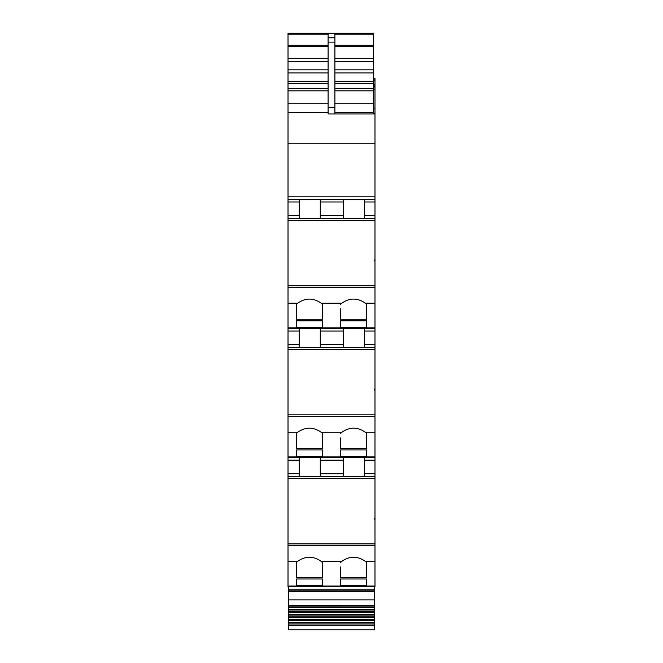 <?xml version="1.0" encoding="UTF-8"?>
<svg xmlns="http://www.w3.org/2000/svg" width="663" height="663" viewBox="0 0 663 663"><rect width="100%" height="100%" fill="white"/><g stroke="black" fill="none" stroke-linecap="round" stroke-linejoin="round"><path stroke-width="0.99" d="M374.305 519.121L374.305 518.176L374.305 519.121L374.985 519.121L374.985 586.506L288.015 586.506L288.015 478.57L374.985 478.57L374.985 457.429L288.015 457.429L288.015 473.73L299.228 473.73L299.228 476.448L299.228 457.429L299.228 473.73M288.015 473.73L288.015 478.57M374.305 390.035L374.305 389.09L374.305 390.035L374.985 390.035L374.985 457.429L288.015 457.429L288.015 349.492L374.985 349.492L374.985 328.342L299.228 328.342L299.228 347.362L299.228 328.342L288.015 328.342L288.015 344.644L299.228 344.644M288.015 344.644L288.015 349.492M299.228 328.342L288.015 328.342L288.015 220.406L374.985 220.406L374.985 78.532L373.625 78.532M288.015 34.186L328.102 34.186L328.102 37.791L334.898 37.791L334.898 34.186L373.625 34.186L373.625 33.581L288.015 33.581L288.015 220.406M288.015 33.581L288.015 33.15L373.625 33.15L288.015 33.506M288.015 328.342L374.985 328.342L374.985 220.406M374.985 390.035L374.985 349.492M374.985 519.121L374.985 478.57M340.583 566.981L340.583 577.423L340.583 566.981M374.985 561.337L365.33 561.337C357.498 555.876 349.666 555.876 341.835 561.337L340.583 562.522M322.417 577.423L296.427 577.423L296.427 562.522L297.67 561.337C305.502 555.876 313.334 555.876 321.165 561.337L322.417 562.522L322.417 577.423L322.417 562.522M365.33 561.337L366.573 562.522L366.573 577.423L340.583 577.423M366.573 585.437L340.583 585.437L340.583 578.99L366.573 578.99L366.573 585.437L366.573 578.99M296.427 585.437L322.417 585.437L322.417 578.99L296.427 578.99L296.427 585.437L296.427 578.99M374.985 518.176L374.305 518.176M288.015 476.448L374.985 476.448M340.583 437.903L340.583 448.345L340.583 437.903M374.985 432.251L365.33 432.251C357.498 426.798 349.666 426.798 341.835 432.251L340.583 433.445M322.417 448.345L296.427 448.345L296.427 433.445L297.67 432.251C305.502 426.798 313.334 426.798 321.165 432.251L322.417 433.445L322.417 448.345L322.417 433.445M365.33 432.251L366.573 433.445L366.573 448.345L340.583 448.345M366.573 456.351L340.583 456.351L340.583 449.904L366.573 449.904L366.573 456.351L366.573 449.904M296.427 456.351L322.417 456.351L322.417 449.904L296.427 449.904L296.427 456.351L296.427 449.904M374.985 389.09L374.305 389.09M288.015 347.362L374.985 347.362M340.583 308.817L340.583 319.259L340.583 308.817M374.985 303.173L365.33 303.173C357.498 297.712 349.666 297.712 341.835 303.173L340.583 304.358M341.835 303.173L321.165 303.173L322.417 304.358L322.417 319.259L322.417 304.358M322.417 319.259L296.427 319.259L296.427 304.358L296.427 319.259M321.165 303.173C313.334 297.712 305.502 297.712 297.67 303.173L296.427 304.358M365.33 303.173L366.573 304.358L366.573 319.259L340.583 319.259M366.573 327.273L340.583 327.273L340.583 320.826L366.573 320.826L366.573 327.273L366.573 320.826M296.427 327.273L322.417 327.273L322.417 320.826L296.427 320.826L296.427 327.273L296.427 320.826M374.305 260.957L374.305 260.029L374.305 260.957L374.985 260.957M374.985 260.029L374.305 260.029M288.015 218.284L374.985 218.284M299.228 218.284L299.228 201.975L288.015 201.975M320.287 218.284L320.287 199.256L288.015 199.256L299.228 199.256L299.228 201.975M299.228 199.256L374.985 199.256L343.393 199.256L343.393 218.284M320.287 199.256L343.393 199.256M328.102 37.791L328.102 113.928L374.985 113.928L334.898 113.928L334.898 37.791M373.625 113.588L374.985 113.588M364.451 218.284L364.451 199.256M364.451 347.362L364.451 328.342M364.451 476.448L364.451 457.429M374.985 586.506L374.305 586.506L374.305 589.225L288.695 589.225L288.695 586.506M296.427 562.522L296.427 577.423M366.573 577.423L366.573 562.522M340.583 585.437L340.583 578.99M322.417 585.437L322.417 578.99M343.393 476.448L343.393 457.429M320.287 476.448L320.287 457.429M296.427 433.445L296.427 448.345M366.573 448.345L366.573 433.445M340.583 456.351L340.583 449.904M322.417 456.351L322.417 449.904M343.393 347.362L343.393 328.342M320.287 347.362L320.287 328.342M366.573 319.259L366.573 304.358M340.583 327.273L340.583 320.826M322.417 327.273L322.417 320.826M334.898 103.735L373.625 103.735L373.625 113.928M373.625 34.186L373.625 61.427L334.898 61.427M334.898 69.814L373.625 69.814L373.625 61.427M373.625 69.814L373.625 72.955L334.898 72.955M334.898 81.317L373.625 81.317L373.625 72.955M373.625 81.317L373.625 83.745L334.898 83.745M334.898 88.403L373.625 88.403L373.625 83.745M373.625 88.403L373.625 90.831L334.898 90.831M373.625 103.735L373.625 90.831M288.015 586.506L322.417 586.506M374.305 611.725L374.305 614.261L288.695 614.261L374.305 614.261L374.305 616.863L288.695 616.863L374.305 616.863L374.305 629.85L288.695 629.85L288.695 611.725L374.305 611.725L374.305 589.225L288.695 589.225L288.695 606.869L374.305 606.869L288.695 606.844L288.695 609.256L374.305 609.256L288.695 609.239L288.695 611.725M374.305 624.977L288.695 624.977M374.305 623.112L288.695 623.112M374.305 622.225L288.695 622.225M374.305 620.394L288.695 620.394M374.305 619.524L288.695 619.524M374.305 617.717L288.695 617.717M374.305 615.09L288.695 615.09M374.305 612.529L288.695 612.529M374.305 611.717L288.695 611.717M374.305 610.035L288.695 610.035M374.305 607.606L288.695 607.606M374.305 605.211L288.695 605.211M374.985 586.009L288.015 586.009M341.835 561.337L321.165 561.337M297.67 561.337L288.015 561.337M374.985 545.732L288.015 545.732M374.985 543.892L288.015 543.892M299.228 460.147L288.015 460.147M374.985 456.923L288.015 456.923M341.835 432.251L321.165 432.251M297.67 432.251L288.015 432.251M374.985 416.646L288.015 416.646M374.985 414.806L288.015 414.806M299.228 331.061L288.015 331.061M374.985 327.845L288.015 327.845M297.67 303.173L288.015 303.173M374.985 287.568L288.015 287.568M374.985 285.728L288.015 285.728M288.015 215.566L299.228 215.566M288.015 196.207L374.985 196.207M288.015 143.755L374.985 143.755M288.015 112.569L328.102 112.569M288.015 103.735L328.102 103.735M288.015 90.831L328.102 90.831M288.015 88.403L328.102 88.403M288.015 83.745L328.102 83.745M288.015 81.317L328.102 81.317M288.015 72.955L328.102 72.955M288.015 69.814L328.102 69.814M288.015 61.427L328.102 61.427M288.015 58.286L328.102 58.286M288.015 46.567L328.102 46.567M288.015 45.283L328.102 45.283M373.625 108.218L374.985 108.218M373.625 89.215L374.985 89.215M373.625 87.027L374.985 87.027M373.625 86.107L374.985 86.107M373.625 85.941L374.985 85.941L373.625 85.958M373.625 84.259L374.985 84.259M373.625 80.729L374.985 80.729M373.625 79.088L374.985 79.088M373.625 78.764L374.985 78.764M364.451 201.975L374.985 201.975M364.451 215.566L374.985 215.566M364.451 331.061L374.985 331.061M364.451 344.644L374.985 344.644M364.451 460.147L374.985 460.147M364.451 473.73L374.985 473.73M320.287 473.73L343.393 473.73M320.287 460.147L343.393 460.147M320.287 344.644L343.393 344.644M320.287 331.061L343.393 331.061M320.287 215.566L343.393 215.566M320.287 201.975L343.393 201.975M334.898 112.569L373.625 112.569M328.102 107.224L334.898 107.224M334.898 45.283L373.625 45.283M328.102 42.109L334.898 42.109M334.898 58.286L373.625 58.286M334.898 46.567L373.625 46.567M374.305 625.284L288.695 625.284M374.305 599.924L288.695 599.924M374.305 591.512L288.695 591.512M374.305 590.882L288.695 590.882"/></g></svg>
